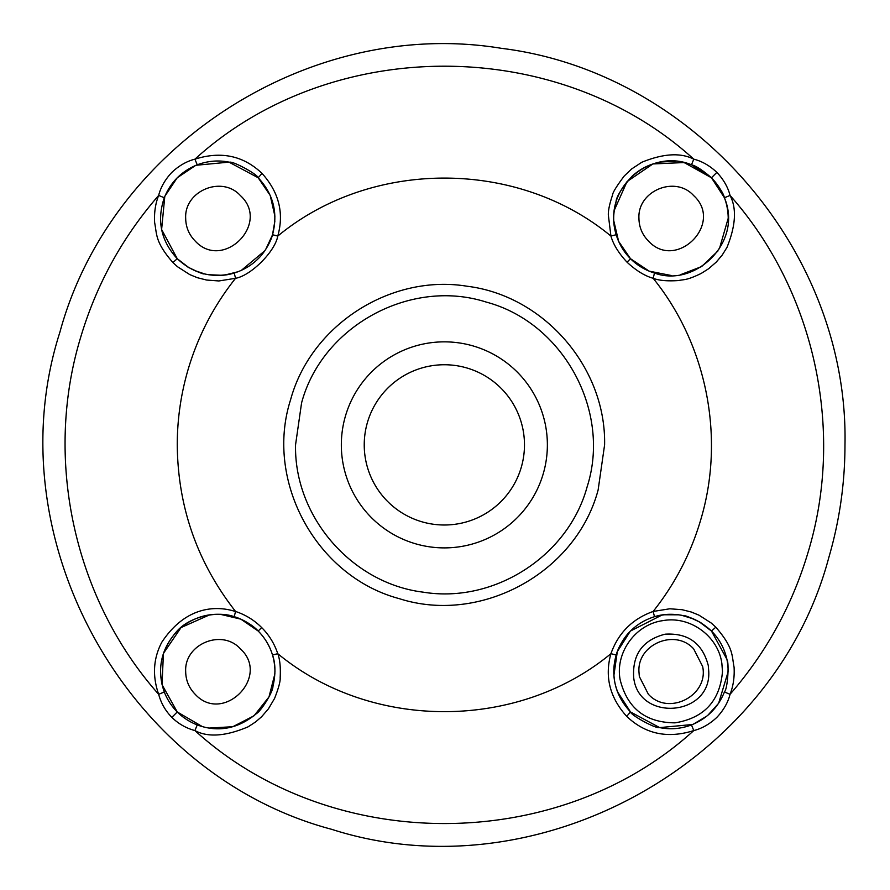 <?xml version="1.0" encoding="UTF-8"?>
<svg xmlns="http://www.w3.org/2000/svg" width="890" height="890" viewBox="0 0 890 890"><rect width="100%" height="100%" fill="white"/><g stroke="black" fill="none" stroke-linecap="round" stroke-linejoin="round"><path stroke-width="1.33" d="M341.337 444.867A103.017 103.017 0 0 0 444.355 547.895A103.017 103.017 0 0 0 547.372 444.867A103.017 103.017 0 0 0 444.355 341.849A103.017 103.017 0 0 0 341.337 444.867M524.477 444.867A80.122 80.122 0 0 1 444.355 525A80.122 80.122 0 0 1 364.233 444.867A80.122 80.122 0 0 1 444.355 364.744A80.122 80.122 0 0 1 524.477 444.867M614.334 210.14L627.049 181.571L652.893 163.949L684.132 162.547L711.455 177.778L724.415 197.747C743.373 242.914 694.389 288.037 654.495 273.052C645.183 270.171 637.184 265.387 630.509 258.712L618.639 241.39L613.811 220.965M671.116 275.477L649.144 271.139L630.509 258.712C623.834 252.037 619.051 244.038 616.169 234.715C613.366 223.423 612.442 216.37 616.025 202.275C616.014 197.235 621.365 188.569 632.056 176.287C639.966 168.978 649.322 164.238 660.113 162.047L676.055 161.235C676.3 160.678 681.451 161.869 691.486 164.806L711.455 177.778C722.391 189.047 727.987 202.531 728.22 218.239L719.398 248.755M717.907 251.013L701.609 266.588L680.572 274.665M188.791 267.623L177.255 258.712C160.923 240.901 156.595 220.575 164.294 197.736C170.624 182.116 181.605 171.136 197.224 164.806C207.982 160.834 218.718 159.966 229.442 162.225C232.757 160.812 257.588 174.329 258.189 177.778C273.419 194.109 278.192 213.088 272.529 234.726C270.872 241.546 264.419 252.971 258.2 258.701C251.603 265.298 243.604 270.082 234.204 273.052C224.859 275.978 214.824 276.234 204.11 273.831C203.643 274.42 198.259 272.184 187.957 267.122L177.255 258.712L161.613 229.487L164.784 196.49M274.888 221.009L272.507 234.793M272.44 235.016L265.687 249.467M264.853 250.713L241.301 270.393M238.164 271.706L224.947 275.021M222.189 275.299L208.305 274.699M204.911 274.02L194.076 270.36M724.415 691.997C718.085 707.628 707.105 718.608 691.486 724.938C680.728 728.91 669.992 729.778 659.268 727.519C655.952 728.932 631.121 715.415 630.509 711.967C615.146 694.901 610.362 675.91 616.18 655.018C617.838 648.198 624.279 636.773 630.498 631.043C637.095 624.446 645.094 619.663 654.495 616.692C663.851 613.766 673.875 613.51 684.599 615.913C685.066 615.324 690.451 617.56 700.753 622.622L711.455 631.032L726.896 659.268L711.455 631.032C719.376 638.998 724.56 648.587 727.008 659.802C729.121 662.082 727.909 688.493 724.415 691.997L730.045 694.3C729.177 697.905 726.385 707.283 716.851 717.362C706.771 726.908 697.382 729.689 693.777 730.568C667.7 738.845 645.328 734.094 626.682 716.339C609.75 697.515 604.499 676.623 610.929 653.672C618.339 632.935 632.412 618.861 653.149 611.452L669.803 608.782L682.063 609.694L691.252 612.009L698.962 615.157L711.232 623.033L715.816 627.194C733.66 647.887 731.669 654.84 734.083 667.233C734.617 677.179 733.271 686.212 730.045 694.3C766.435 652.403 792.512 604.855 808.276 551.644C845.088 429.803 814.528 290.641 730.045 195.444C736.809 208.26 735.785 225.582 726.985 247.387L722.291 254.952L716.283 262.072L708.629 268.724L701.198 273.441C686.023 280.739 684.466 279.215 678.658 280.539C667.467 281.307 658.967 280.561 653.149 278.292C644.705 275.9 636.005 270.538 627.049 262.194C618.695 253.227 613.321 244.528 610.929 236.072C517.457 158.765 371.252 158.765 277.769 236.072C275.121 251.47 250.958 275.633 235.561 278.292L218.895 280.962L206.647 280.05L197.458 277.736L189.748 274.587L177.477 266.711L172.894 262.55C155.049 241.858 157.041 234.904 154.626 222.511C154.081 212.554 155.427 203.532 158.654 195.444C159.532 191.84 162.314 182.45 171.859 172.371C181.938 162.837 191.317 160.055 194.921 159.177C221.009 150.899 243.382 155.65 262.027 173.405L258.189 177.778L270.204 195.411L274.921 216.214M598.125 489.99L604.599 444.867C606.179 367.492 543.957 295.691 467.139 286.246C390.777 273.686 310.855 325.061 290.585 399.755C264.375 481.301 316.451 576.642 399.232 598.636C480.789 624.858 576.119 572.771 598.125 489.99L604.599 444.867M59.93 332.081C-5.64 535.947 124.589 774.322 331.558 829.291C535.424 894.862 773.799 764.632 828.779 557.663C839.548 520.839 844.944 483.237 844.977 444.867C848.949 251.436 693.366 71.901 501.326 48.316C310.421 16.877 110.583 145.348 59.93 332.081C110.583 145.348 310.421 16.877 501.326 48.316C693.366 71.901 848.949 251.436 844.977 444.867C844.944 483.237 839.548 520.839 828.779 557.663M164.294 197.736L158.654 195.444C122.275 237.341 96.198 284.889 80.434 338.1C43.621 459.941 74.182 599.092 158.654 694.3C161.057 703.178 165.451 710.865 171.859 717.362C178.356 723.77 186.043 728.176 194.921 730.568C331.102 854.534 557.596 854.534 693.777 730.568L691.486 724.938M220.375 614.334L240.845 619.151L258.189 631.032C252.871 625.136 242.169 618.895 234.204 616.692C217.505 610.473 188.524 616.47 175.764 632.579C160.623 650.668 156.807 670.481 164.294 692.008C167.264 699.596 171.581 706.26 177.255 711.967L162.024 684.655L163.426 653.416L181.048 627.572L209.617 614.845M638.931 671.505L639.332 676.511L648.321 694.167C668.245 716.495 708.985 695.724 702.644 666.488L693.644 648.843C675.276 628.396 637.474 644.06 638.931 671.505M728.22 671.505L727.864 665.153L728.22 671.505L718.675 703.144L728.22 671.505M727.831 664.863L727.019 659.857L727.831 664.863M617.371 691.541L630.498 711.956L659.668 727.608L692.609 724.493L659.668 727.608L630.509 711.967C615.29 695.613 610.507 676.623 616.18 655.018L610.929 653.672C517.457 730.979 371.252 730.979 277.769 653.672C274.409 643.637 269.036 634.926 261.66 627.561C254.295 620.185 245.595 614.812 235.561 611.452C236.395 612.509 194.209 593.152 161.735 642.335C153.269 658.611 152.246 675.933 158.654 694.3L164.294 692.008C156.707 669.436 160.834 649.311 176.687 631.611C182.684 625.181 190.66 620.274 200.628 616.881C211.798 613.466 222.989 613.399 234.204 616.692L235.561 611.452C197.268 562.524 177.833 507 177.255 444.867C177.277 419.29 180.881 394.226 188.057 369.673C197.969 336.131 213.8 305.671 235.561 278.292L234.204 273.052C212.599 278.715 193.619 273.942 177.255 258.712L172.894 262.55M693.265 724.215L706.76 716.172L693.265 724.215M707.861 715.271L718.408 703.545L707.861 715.271M615.457 685.378L615.769 686.579M615.835 686.802L617.326 691.43M195.066 240.901C222.901 271.539 271.027 223.412 240.389 195.578C222.022 175.141 184.208 190.805 185.676 218.239C185.81 227.039 188.936 234.593 195.066 240.901M185.676 671.505C185.81 680.294 188.936 687.848 195.066 694.167C222.901 724.805 271.027 676.678 240.389 648.843C222.022 628.396 184.208 644.06 185.676 671.505M648.321 240.901C676.155 271.539 724.282 223.412 693.644 195.578C675.276 175.141 637.474 190.805 638.931 218.239C639.065 227.039 642.191 234.593 648.321 240.901M587.144 486.763C611.497 411.047 563.125 322.503 486.252 302.088C410.524 277.736 321.991 326.096 301.565 402.981L295.547 444.867C294.078 516.723 351.861 583.406 423.195 592.162C494.095 603.843 568.321 556.128 587.144 486.763M164.928 196.134L177.143 177.889M177.333 177.7L195.544 165.484M196.034 165.273L228.986 162.136L258.178 177.755M202.442 726.652L177.255 711.967C182.817 717.54 189.47 721.857 197.224 724.938C218.35 732.67 238.175 728.843 256.687 713.424C260.659 711.255 272.696 692.932 272.941 686.557C275.711 674.142 275.577 663.629 272.529 655.018C269.592 645.684 264.808 637.696 258.189 631.032C269.136 642.302 274.721 655.797 274.954 671.505M274.91 673.763L268.991 696.926L254.128 715.66M253.939 715.827L232.791 726.718L209.05 728.076M715.816 627.194L711.455 631.032L698.939 621.565M693.855 619.04L681.573 615.257M678.803 614.801L663.295 614.79M662.149 614.957L630.576 630.966M630.209 631.344L617.315 651.636L613.889 675.432M633.68 677.412C638.319 722.257 711.177 716.517 708.752 671.505L708.295 665.598C702.488 643.281 688.081 632.812 665.075 634.192C642.758 639.988 632.301 654.395 633.68 677.412M654.495 273.052L653.149 278.292C707.027 344.853 725.339 438.08 700.653 520.072C690.74 553.613 674.909 584.074 653.149 611.452L654.495 616.692C676.111 611.029 695.09 615.802 711.455 631.032L711.455 631.032M716.851 172.371L711.455 177.778C719.298 186.978 723.626 193.631 724.415 197.747L730.045 195.444C729.166 191.84 726.396 182.461 716.851 172.371C706.76 162.826 697.393 160.055 693.777 159.177L691.486 164.806C651.157 147.762 601.718 187.1 616.169 234.715L610.929 236.072L608.326 214.924C608.204 210.352 609.617 203.699 612.565 194.988C612.643 192.629 616.525 186.299 624.224 176.009L631.666 168.933L641.812 162.258C663.317 153.492 680.639 152.457 693.777 159.177C557.596 35.211 331.102 35.211 194.921 159.177L197.224 164.806M197.224 724.938L194.921 730.568C207.904 737.587 225.648 736.33 248.165 726.796L255.608 721.935L261.56 716.795L268.424 708.852L274.587 698.405C278.626 688.059 280.483 681.173 280.172 677.746C280.706 667.355 279.905 659.334 277.769 653.672L272.529 655.018M262.027 173.405C278.959 192.229 284.21 213.122 277.769 236.072L272.529 234.726C278.203 213.122 273.419 194.131 258.189 177.766L258.189 177.778M639.332 676.511L648.321 694.167C668.245 716.495 708.985 695.724 702.644 666.488M722.491 671.505L721.857 663.439C718.252 636.15 689.995 615.624 662.928 620.63C635.627 624.235 615.101 652.481 620.107 679.56C627.194 708.218 645.495 722.658 675.02 722.847C704.157 718.041 719.977 700.919 722.491 671.505M626.682 716.339L630.509 711.967M258.189 631.032L261.66 627.561M177.255 711.967L171.859 717.362M627.049 262.194L630.509 258.712M691.486 164.806C695.68 165.651 702.332 169.979 711.455 177.778"/></g></svg>
